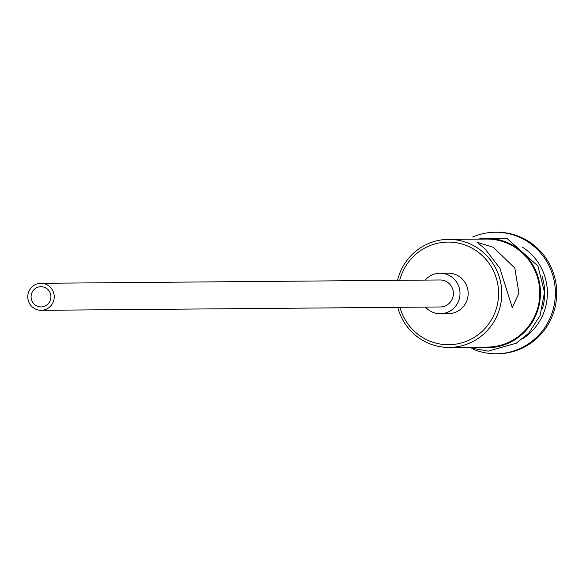 <?xml version="1.0" encoding="UTF-8"?>
<svg xmlns="http://www.w3.org/2000/svg" width="586" height="586" viewBox="0 0 586 586"><rect width="100%" height="100%" fill="white"/><g stroke="black" fill="none" stroke-linecap="round" stroke-linejoin="round"><path stroke-width="0.88" d="M399.93 307.313A51.319 50.271 -90.5 0 0 403.842 317.312A51.319 50.271 -90.5 0 0 471.752 338.811A51.319 50.271 -90.5 0 0 492.789 269.494A51.319 50.271 -90.5 0 0 442.613 242.414A51.319 50.271 -90.5 0 0 399.703 280.306M397.513 280.32A54.022 52.916 89.5 0 1 448.407 239.381A54.022 52.916 89.5 0 1 495.668 268.227A54.022 52.916 89.5 0 1 449.308 347.417A54.022 52.916 89.5 0 1 402.047 318.564A54.022 52.916 89.5 0 1 397.74 307.328M32.223 301.526A10.13 9.918 -90.5 0 0 41.086 306.939A10.13 9.918 -90.5 0 0 49.781 292.092A10.13 9.918 -90.5 0 0 40.917 286.679A10.13 9.918 -90.5 0 0 32.223 301.526M52.703 290.517A13.507 13.229 -90.5 0 0 40.888 283.302A13.507 13.229 -90.5 0 0 29.3 303.101A13.507 13.229 -90.5 0 0 41.115 310.309A13.507 13.229 -90.5 0 0 52.703 290.517M41.115 310.309L440.284 306.976A13.507 13.229 -90.5 0 0 451.872 287.177A13.507 13.229 -90.5 0 0 440.057 279.969L40.888 283.302M425.487 307.101A20.254 19.843 -90.5 0 0 440.335 313.73A20.254 19.843 -90.5 0 0 457.725 284.034A20.254 19.843 -90.5 0 0 439.998 273.215A20.254 19.843 -90.5 0 0 425.268 280.093M440.335 313.73L448.48 313.656A20.254 19.843 -90.5 0 0 465.87 283.968A20.254 19.843 -90.5 0 0 448.144 273.149L439.998 273.215M499.88 268.198L512.252 307.665L518.94 293.264L514.816 268.073L493.309 247.277L477.077 242.245L484.966 248.808L499.88 268.198M522.309 247.087A54.022 52.916 89.5 0 1 541.288 267.846A54.022 52.916 89.5 0 1 523.078 338.474M472.66 237.022A60.768 59.53 89.5 0 1 495.324 232.239A60.768 59.53 89.5 0 1 548.496 264.689A60.768 59.53 89.5 0 1 496.342 353.776A60.768 59.53 89.5 0 1 473.598 349.373M448.407 239.381L486.424 239.066A54.022 52.916 89.5 0 1 533.685 267.912A54.022 52.916 89.5 0 1 487.325 347.095L449.308 347.417M495.324 232.239L496.686 232.224A60.768 59.53 89.5 0 1 549.858 264.682A60.768 59.53 89.5 0 1 497.697 353.761L496.342 353.776M542.145 276.555A54.022 52.916 89.5 0 1 542.416 308.683M478.93 347.168A54.696 53.575 -90.5 0 0 530.564 324.754A54.696 53.575 -90.5 0 0 534.271 267.597A54.696 53.575 -90.5 0 0 478.03 239.132M467.101 347.264L488.175 351.139L516.339 343.191L528.902 333.016L540.072 315.554L544.497 292.297L537.948 266.044L507.139 238.553L466.2 239.235"/></g></svg>
